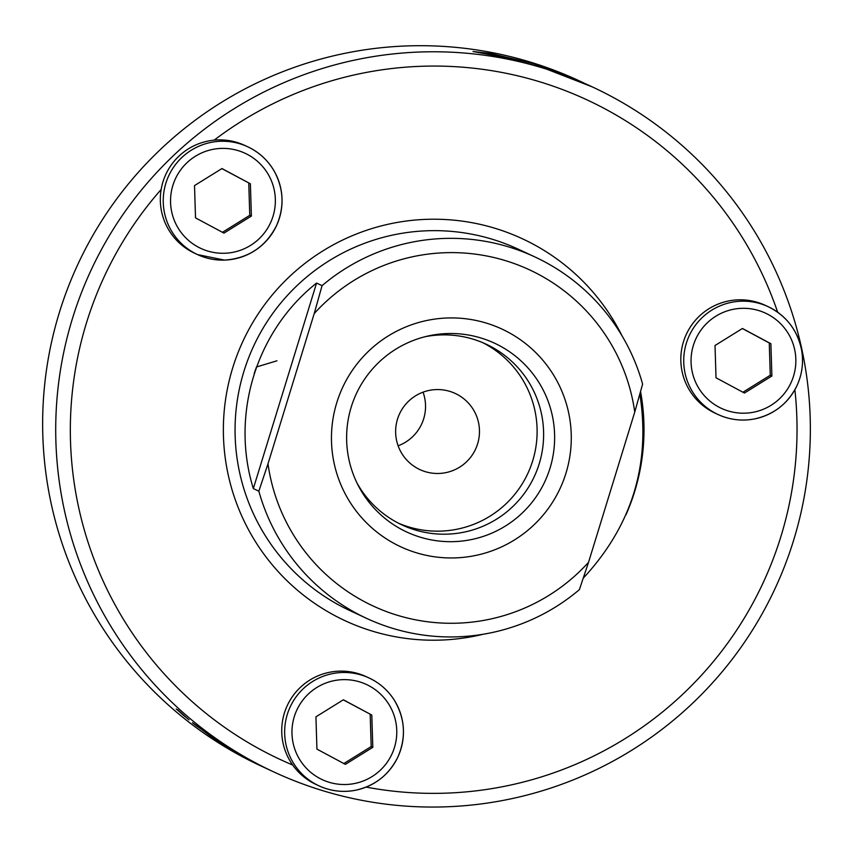 <?xml version="1.0" encoding="UTF-8"?>
<svg xmlns="http://www.w3.org/2000/svg" width="853" height="853" viewBox="0 0 853 853"><rect width="100%" height="100%" fill="white"/><g stroke="black" fill="none" stroke-linecap="round" stroke-linejoin="round"><path stroke-width="1.28" d="M482.798 342.693A99.684 99.545 -65.1 0 1 532.709 460.748A99.684 99.545 -65.1 0 1 398.799 523.347M397.487 419.207A41.968 41.914 -65.1 0 1 455.246 393.457A41.968 41.914 -65.1 0 1 476.678 446.546A41.968 41.914 -65.1 0 1 419.857 469.576A41.968 41.914 -65.1 0 1 397.487 419.207M744.456 393.041L716.019 377.794L715.017 345.508L742.451 328.469L770.888 343.716L771.89 376.002L744.456 393.041M715.145 413.161A59.454 59.379 -65.1 0 1 686.366 334.216A59.454 59.379 -65.1 0 1 765.28 305.331L768.19 306.696A59.454 59.379 114.9 0 0 690.791 332.553A59.454 59.379 114.9 0 0 718.055 414.526A59.454 59.379 114.9 0 0 796.233 387.166A59.454 59.379 114.9 0 0 768.19 306.696C786.285 315.674 797.406 330.058 801.553 349.847C803.729 362.248 802.204 374.179 796.979 385.641C788.129 403.522 773.97 414.622 754.5 418.94C741.886 421.318 729.741 419.847 718.055 414.526L715.145 413.161M742.835 392.284L770.27 375.245L769.267 342.97L770.888 343.716M770.27 375.245L771.89 376.002M769.267 342.97L742.345 328.533M398.116 445.788A41.968 41.914 114.9 0 0 423.056 392.156M316.058 784.483A59.454 59.379 -65.1 0 1 295.501 692.561A59.454 59.379 -65.1 0 1 366.204 676.653L369.114 678.007A59.454 59.379 114.9 0 0 284.753 735.521A59.454 59.379 114.9 0 0 375.331 782.425A59.454 59.379 114.9 0 0 369.114 678.007C379.788 683.05 388.264 690.578 394.544 700.569C405.132 718.802 406.252 737.589 397.903 756.963C389.043 774.844 374.883 785.944 355.424 790.262C342.81 792.629 330.655 791.157 318.979 785.837L316.058 784.483M315.93 716.829L343.364 699.791L371.801 715.038L372.804 747.324L345.369 764.363L316.932 749.115L315.93 716.829M371.801 715.038L343.269 699.855M343.748 763.606L371.183 746.567L372.804 747.324M371.183 746.567L370.181 714.281M161.153 189.473A59.454 59.379 -65.1 0 1 244.779 145.415L247.701 146.769A59.454 59.379 114.9 0 0 163.264 202.587A59.454 59.379 114.9 0 0 224.478 260.101A59.454 59.379 114.9 0 0 247.701 146.769C259.291 152.271 268.247 160.609 274.57 171.784C283.804 189.451 284.444 207.428 276.479 225.725C265.603 246.965 248.266 258.416 224.488 260.101L197.565 254.599L194.644 253.245A59.454 59.379 -65.1 0 1 161.153 189.473A363.741 363.271 -65.1 0 0 292.696 765.024M250.387 183.79L251.39 216.076L223.955 233.114L195.518 217.878L194.516 185.591L221.951 168.553L250.387 183.79L221.855 168.606M222.334 232.368L249.769 215.329L248.767 183.043M249.769 215.329L251.39 216.076M214.167 140.148A363.741 363.271 -65.1 0 1 777.659 312.209M794.879 389.746A363.741 363.271 -65.1 0 1 366.118 787.095M184.248 715.891L184.237 715.902A377.73 377.239 -65.1 0 1 182.883 714.761L181.135 713.289L182.841 714.771A377.73 377.239 114.9 0 0 184.109 715.848L184.237 715.902M184.472 716.019A377.73 377.239 114.9 0 0 185.591 716.946L185.176 716.755A377.73 377.239 -65.1 0 1 182.798 714.75L179.812 712.031A377.73 377.239 114.9 0 0 181.167 713.204L183.64 715.379A377.73 377.239 114.9 0 0 184.301 715.934L184.472 716.019M177.499 709.632L187.937 718.962L177.317 709.845M189.003 719.836L176.23 708.971L189.003 719.836M231.6 749.638A377.73 377.239 114.9 0 0 235.854 752.207A9038.516 2294.41 121.4 0 1 227.484 747.367A377.73 377.239 -65.1 0 1 223.283 744.712A9038.516 2293.706 -57.9 0 0 231.6 749.638M267.714 769.118L273.781 771.933A377.73 377.239 114.9 0 0 785.197 564.654A377.73 377.239 114.9 0 0 544.107 68.389A377.73 377.239 114.9 0 0 80.875 294.178A377.73 377.239 114.9 0 0 273.781 771.933M242.988 756.089A377.73 377.239 -65.1 0 1 229.318 747.846L229.489 747.932A377.73 377.239 114.9 0 0 248.02 758.903L242.71 756.025A381.696 377.229 117.9 0 0 246.282 758.04L242.988 756.089M260.773 765.663L269.644 770.003A384.159 382.976 115.9 0 1 266.019 768.265L264.995 767.785A389.992 379.777 115.5 0 0 268.567 769.502L260.773 765.663M211.139 735.894A377.73 377.239 114.9 0 0 224.328 744.861L224.158 744.776A377.73 377.239 -65.1 0 1 206.799 732.812L218.432 740.671A377.73 377.239 114.9 0 0 221.844 742.974L211.171 735.851M240.663 755.012A377.73 377.239 114.9 0 0 261.978 766.346A9038.516 2296.937 116.8 0 1 253.309 762.049A377.73 377.239 -65.1 0 1 248.916 759.735A9030.114 2295.402 -62.4 0 0 256.561 763.638A377.73 377.239 -65.1 0 1 239.704 754.478L240.663 755.012M220.181 742.377A377.73 377.239 114.9 0 0 224.243 745.021A9038.516 2292.31 123.5 0 1 216.022 739.946A377.73 377.239 -65.1 0 1 211.661 736.971A2337.529 830.865 -55 0 1 207.3 733.729L200.924 728.942A9126.098 2300.008 127.4 0 1 196.297 725.722A377.73 377.239 -65.1 0 1 192.469 722.726A9166.349 2305.222 -52.1 0 0 200.295 728.259A377.73 377.239 114.9 0 0 204.293 731.256L215.212 739.252A9150.76 2308.804 -56 0 0 220.181 742.377M592.291 86.899L540.887 66.897L492.853 55.2L473.01 51.521L490.134 53.398L534.255 63.815L585.862 83.914M267.629 769.065L260.709 765.855A377.73 377.239 -65.1 0 1 67.803 288.09A377.73 377.239 -65.1 0 1 579.219 80.822L583.708 82.901M322.071 285.638L314.213 313.573A185.368 185.122 -65.1 0 1 634.749 412.063L642.608 384.117A199.357 199.101 114.9 0 0 322.071 285.638L316.559 283.068C256.135 330.964 230.438 414.494 253.33 488.598L316.559 283.068M639.846 394.001C650.828 464.309 631.956 525.704 583.239 578.174M588.538 562.308A185.368 185.122 -65.1 0 1 267.991 463.819L258.843 491.157A199.357 199.101 114.9 0 0 579.379 589.647L588.538 562.308L634.749 412.063M258.843 491.157L253.33 488.598M314.213 313.573L267.991 463.819M336.764 402.723A120.049 119.889 -65.1 0 1 486.668 323.202A120.049 119.889 -65.1 0 1 565.976 473.148A120.049 119.889 -65.1 0 1 416.072 552.68A120.049 119.889 -65.1 0 1 336.764 402.723M550.036 468.137A104.119 103.991 114.9 0 0 427.758 336.071A104.119 103.991 114.9 0 0 358.26 485.538A104.119 103.991 114.9 0 0 550.036 468.137M424.933 336.754A99.684 99.545 -65.1 0 1 539.213 463.776A99.684 99.545 -65.1 0 1 356.959 482.937M697.274 336.007A52.459 52.396 -65.1 0 1 768.233 314.512A52.459 52.396 -65.1 0 1 789.622 385.513A52.459 52.396 -65.1 0 1 718.674 406.998A52.459 52.396 -65.1 0 1 697.274 336.007M388.915 704.407A52.459 52.396 -65.1 0 1 371.972 776.635A52.459 52.396 -65.1 0 1 299.819 759.746A52.459 52.396 -65.1 0 1 316.772 687.518A52.459 52.396 -65.1 0 1 388.915 704.407M224.584 253.256A52.459 52.396 -65.1 0 1 170.568 202.513A52.459 52.396 -65.1 0 1 221.322 148.411A52.459 52.396 -65.1 0 1 275.338 199.154A52.459 52.396 -65.1 0 1 224.584 253.256M621.997 335.773A210.552 210.275 114.9 0 0 273.365 293.624A210.552 210.275 114.9 0 0 483.214 634.248M626.017 514.7A210.552 210.275 114.9 0 0 640.55 391.495M366.673 618.414L350.146 610.727A199.357 199.101 -65.1 0 1 248.34 358.58A199.357 199.101 -65.1 0 1 518.251 249.183L534.778 256.87M254.215 373.465L256.465 366.993L276.958 360.798"/></g></svg>
